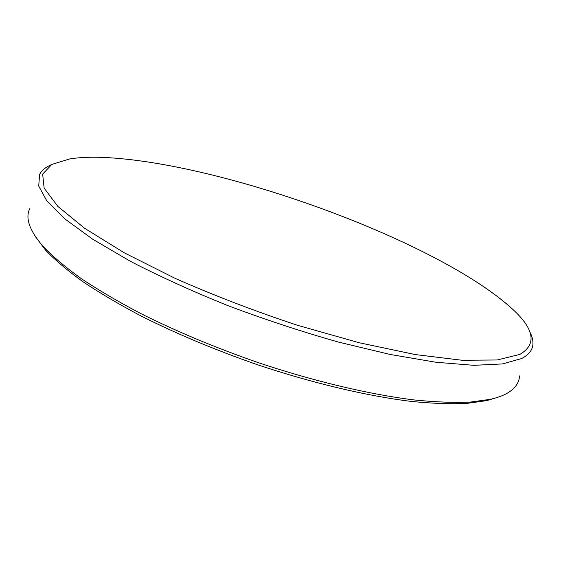 <?xml version="1.0" encoding="UTF-8"?>
<svg xmlns="http://www.w3.org/2000/svg" width="561" height="561" viewBox="0 0 561 561"><rect width="100%" height="100%" fill="white"/><g stroke="black" fill="none" stroke-linecap="round" stroke-linejoin="round"><path stroke-width="0.84" d="M102.565 157.396C222.612 162.255 443.66 242.983 515.229 311.65C534.675 330.59 536.211 344.84 519.83 354.412L497.2 359.98L462.061 360.26L415.259 354.566L359.082 342.715L297.183 325.191C254.491 311.025 213.797 295.416 175.116 278.361L124.191 252.759L84.557 228.243L57.811 206.35L44.137 188.117L42.657 174.085L51.85 164.394L69.922 158.882C79.22 157.438 90.104 156.94 102.565 157.396M529.591 331.397C531.884 335.695 533.006 339.707 532.95 343.43C532.887 349.643 529.086 354.692 521.534 358.577L502.481 363.928L473.856 365.323L436.03 362.259L390.183 354.468L338.332 342.049C301.601 331.614 264.841 319.497 228.061 305.696C192.29 291.257 159.689 276.447 130.271 261.251L92.712 239.217L64.753 218.839L46.843 200.943L38.716 186.056L39.593 174.436C41.689 170.432 45.539 167.213 51.142 164.787M519.535 375.926C519.177 382.812 515.096 388.563 507.291 393.177C502.922 395.687 497.319 397.728 490.482 399.299L470.216 402.104C454.073 402.805 435.329 402.076 413.983 399.93C369.397 394.411 314.02 381.333 257.962 362.539C215.501 347.729 176.399 331.383 140.65 313.501C118.231 301.685 98.413 290.044 81.191 278.572C65.637 267.352 53.071 256.777 43.499 246.833C29.53 230.802 24.979 218.04 29.831 208.559M496.85 397.595L486.618 400.645L466.521 403.45C450.539 404.165 432.005 403.471 410.925 401.374C366.908 395.975 312.337 383.114 257.127 364.615C215.312 350.029 176.792 333.907 141.568 316.257C119.472 304.588 99.921 293.08 82.923 281.72C67.565 270.612 55.139 260.129 45.651 250.262L35.68 237.001M486.618 400.645L490.482 399.299M45.651 250.262L43.499 246.833"/></g></svg>
